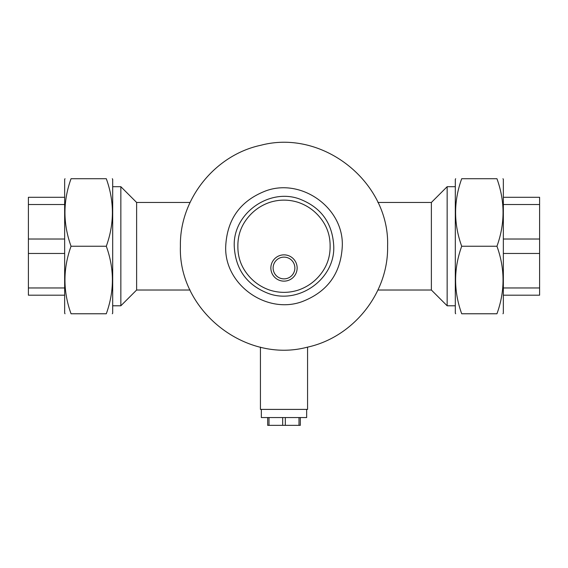 <?xml version="1.0" encoding="UTF-8"?>
<svg xmlns="http://www.w3.org/2000/svg" width="568" height="568" viewBox="0 0 568 568"><rect width="100%" height="100%" fill="white"/><g stroke="black" fill="none" stroke-linecap="round" stroke-linejoin="round"><path stroke-width="0.85" d="M307.565 347.126L307.565 409.393L260.435 409.393L260.435 347.126M377.897 202.464L431.375 202.464L431.375 290.021L377.897 290.021L431.375 290.021L447.151 305.79L455.309 305.79L447.151 305.79L447.151 186.694L431.375 202.464L431.375 290.021L447.151 305.79M190.102 202.464L136.625 202.464L136.625 290.021L120.849 305.79L112.691 305.79M180.404 246.242C178.125 310.369 245.113 363.626 307.054 347.247C352.984 337.527 388.547 293.336 387.596 246.242C389.875 182.115 322.887 128.858 260.946 145.238C215.016 154.957 179.452 199.148 180.404 246.242M342.284 246.242C340.864 273.442 327.438 291.916 302.013 301.672C266.42 314.665 224.041 284.525 225.716 246.242C227.136 219.042 240.562 200.568 265.987 190.812C301.58 177.819 343.959 207.959 342.284 246.242M282.686 417.551L282.686 425.347L268.998 425.347L268.998 417.551M285.313 417.551L285.313 425.347L282.686 425.347M299.002 417.551L299.002 425.347L285.313 425.347M300.316 417.551L300.316 425.347L299.002 425.347M267.684 417.551L267.684 425.347L268.998 425.347M261.344 409.393L261.344 417.551L306.656 417.551L306.656 409.393M496.95 313.77C505.073 313.77 505.073 313.77 496.95 313.77C505.073 313.77 505.073 313.77 496.95 313.77C505.073 291.256 505.073 268.749 496.95 246.242C505.073 223.735 505.073 201.228 496.95 178.714C505.073 178.714 505.073 178.714 496.95 178.714C505.073 178.714 505.073 178.714 496.95 178.714C505.073 178.714 505.073 178.714 496.95 178.714C505.073 178.714 505.073 178.714 496.95 178.714L461.706 178.714C453.576 178.714 453.576 178.714 461.706 178.714C453.576 178.714 453.576 178.714 461.706 178.714C453.576 201.228 453.576 223.735 461.706 246.242C453.576 268.749 453.576 291.256 461.706 313.77C453.576 313.77 453.576 313.77 461.706 313.77C453.576 313.77 453.576 313.77 461.706 313.77C453.576 313.77 453.576 313.77 461.706 313.77C453.576 313.77 453.576 313.77 461.706 313.77L496.95 313.77C505.073 313.77 505.073 313.77 496.95 313.77C505.073 313.77 505.073 313.77 496.95 313.77M71.05 246.242C62.927 223.735 62.927 201.228 71.05 178.714C62.927 178.714 62.927 178.714 71.05 178.714C62.927 178.714 62.927 178.714 71.05 178.714C62.927 178.714 62.927 178.714 71.05 178.714C62.927 178.714 62.927 178.714 71.05 178.714L106.294 178.714C114.424 178.714 114.424 178.714 106.294 178.714C114.424 178.714 114.424 178.714 106.294 178.714C114.424 178.714 114.424 178.714 106.294 178.714C114.424 178.714 114.424 178.714 106.294 178.714C114.424 201.228 114.424 223.735 106.294 246.242C114.424 268.749 114.424 291.256 106.294 313.77C114.424 313.77 114.424 313.77 106.294 313.77C114.424 313.77 114.424 313.77 106.294 313.77C114.424 313.77 114.424 313.77 106.294 313.77C114.424 313.77 114.424 313.77 106.294 313.77L71.05 313.77C62.927 313.77 62.927 313.77 71.05 313.77C62.927 313.77 62.927 313.77 71.05 313.77C62.927 313.77 62.927 313.77 71.05 313.77C62.927 313.77 62.927 313.77 71.05 313.77C62.927 291.256 62.927 268.749 71.05 246.242L106.294 246.242M503.347 253.463L539.6 253.463L539.6 287.962L503.347 287.962M503.347 239.021L539.6 239.021L539.6 253.463M503.347 204.523L539.6 204.523L539.6 239.021M503.347 197.295L539.6 197.295L539.6 204.523M503.347 295.19L539.6 295.19L539.6 287.962M503.347 179.353L502.978 178.714L503.347 179.353L503.347 313.131L502.978 313.77L503.347 313.131M455.671 313.77L455.309 313.131L455.309 179.353L455.671 178.714M461.706 178.714C453.576 178.714 453.576 178.714 461.706 178.714C453.576 178.714 453.576 178.714 461.706 178.714M461.706 246.242L496.95 246.242M64.653 287.962L28.4 287.962L28.4 253.463L64.653 253.463M28.4 253.463L28.4 239.021L64.653 239.021M28.4 239.021L28.4 204.523L64.653 204.523M28.4 204.523L28.4 197.295L64.653 197.295M28.4 287.962L28.4 295.19L64.653 295.19M190.102 290.021L136.625 290.021L136.625 202.464L120.849 186.694L120.849 305.79M65.022 313.77L64.653 313.131L64.653 179.353L65.022 178.714M112.691 179.353L112.329 178.714L112.691 179.353L112.691 313.131L112.329 313.77L112.691 313.131M284 257.119A10.877 10.877 0 0 1 294.87 267.997A10.877 10.877 0 0 1 284 278.874A10.877 10.877 0 0 1 273.123 267.997A10.877 10.877 0 0 1 284 257.119M284 254.854A13.142 13.142 0 0 1 297.142 267.997A13.142 13.142 0 0 1 284 281.139A13.142 13.142 0 0 1 270.858 267.997A13.142 13.142 0 0 1 284 254.854M234.25 246.242C235.464 269.459 246.917 285.228 268.629 293.549C299.002 304.64 335.177 278.916 333.743 246.242C332.529 223.025 321.076 207.256 299.371 198.935C268.991 187.845 232.816 213.568 234.25 246.242M237.878 246.242C237.765 256.367 240.697 265.398 246.689 273.35C252.675 281.302 260.357 286.883 269.743 290.106C279.243 293.109 288.75 293.109 298.25 290.106C307.636 286.883 315.318 281.302 321.31 273.35C327.296 265.398 330.228 256.367 330.114 246.242C330.228 236.118 327.296 227.086 321.31 219.134C315.318 211.182 307.636 205.602 298.25 202.378C288.75 199.375 279.243 199.375 269.743 202.378C260.357 205.602 252.675 211.182 246.689 219.134C240.697 227.086 237.765 236.118 237.878 246.242M431.375 202.464L447.151 186.694L455.309 186.694M120.849 186.694L112.691 186.694"/></g></svg>
